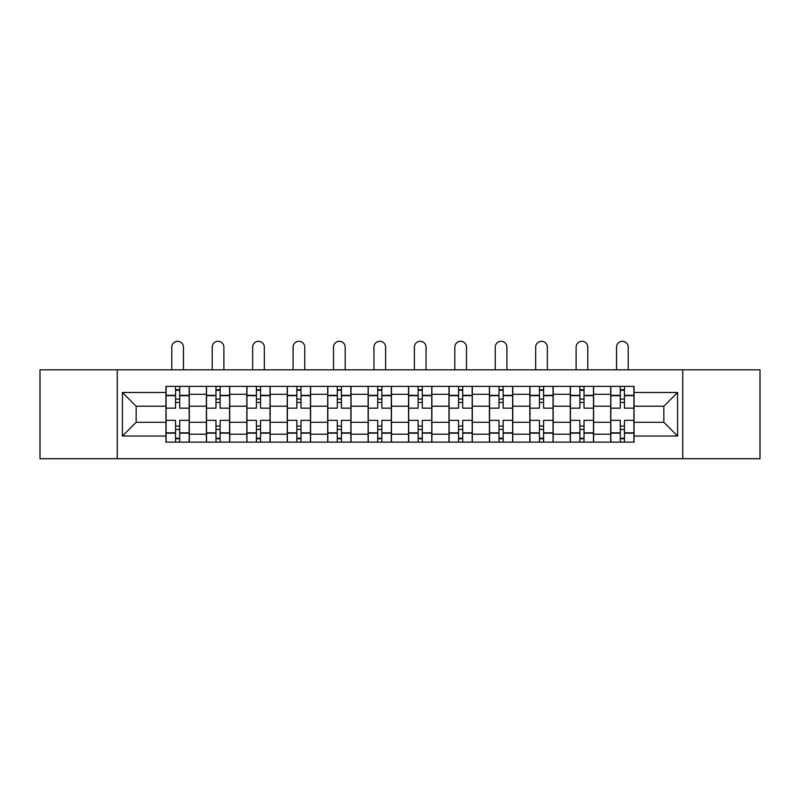 <?xml version="1.0" encoding="UTF-8"?>
<svg xmlns="http://www.w3.org/2000/svg" width="800" height="800" viewBox="0 0 800 800"><rect width="100%" height="100%" fill="white"/><g stroke="black" fill="none" stroke-linecap="round" stroke-linejoin="round"><path stroke-width="1.2" d="M682.76 458.7L760 458.7L760 369.81L40 369.81L40 458.7L682.76 458.7L682.76 369.81M206.39 442.12L206.39 394.3L189.29 394.3L189.29 442.12M189.29 394.3L189.29 386.39M206.39 394.3L206.39 386.39M229.72 386.39L229.72 442.12M246.83 442.12L246.83 386.39M270.15 386.39L270.15 442.12M287.26 442.12L287.26 386.39M310.58 386.39L310.58 442.12M327.69 442.12L327.69 386.39M351.02 386.39L351.02 442.12M368.12 442.12L368.12 386.39M391.45 386.39L391.45 442.12M408.55 442.12L408.55 386.39M431.88 386.39L431.88 442.12M448.98 442.12L448.98 386.39M472.31 386.39L472.31 442.12M489.42 442.12L489.42 386.39M512.74 386.39L512.74 442.12M529.85 442.12L529.85 386.39M553.17 386.39L553.17 442.12M570.28 442.12L570.28 386.39M593.61 386.39L593.61 442.12M610.71 442.12L610.71 386.39M610.71 422.29L593.61 422.29M570.28 422.29L553.17 422.29M529.85 422.29L512.74 422.29M489.42 422.29L472.31 422.29M448.98 422.29L431.88 422.29M408.55 422.29L391.45 422.29M368.12 422.29L351.02 422.29M327.69 422.29L310.58 422.29M287.26 422.29L270.15 422.29M246.83 422.29L229.72 422.29M206.39 422.29L189.29 422.29M610.71 406.22L593.61 406.22M570.28 406.22L553.17 406.22M529.85 406.22L512.74 406.22M489.42 406.22L472.31 406.22M448.98 406.22L431.88 406.22M408.55 406.22L391.45 406.22M368.12 406.22L351.02 406.22M327.69 406.22L310.58 406.22M287.26 406.22L270.15 406.22M246.83 406.22L229.72 406.22M206.39 406.22L189.29 406.22M136.16 422.29L165.96 422.29L165.96 406.22L136.16 406.22L136.16 422.29L122.42 436.03L122.42 392.48L165.96 392.48L165.96 406.22M634.04 406.22L634.04 422.29L663.84 422.29L663.84 406.22L634.04 406.22L634.04 386.39L165.96 386.39L165.96 392.48M634.04 392.48L677.58 392.48L677.58 436.03L634.04 436.03L634.04 422.29M165.96 422.29L165.96 442.12L634.04 442.12L634.04 436.03M165.96 436.03L122.42 436.03M117.24 458.7L117.24 369.81M179.7 438.23L175.55 438.23M175.55 390.28L179.7 390.28M220.13 438.23L215.98 438.23M215.98 390.28L220.13 390.28M260.56 438.23L256.41 438.23M256.41 390.28L260.56 390.28M300.99 438.23L296.85 438.23M296.85 390.28L300.99 390.28M341.43 438.23L337.28 438.23M337.28 390.28L341.43 390.28M381.86 438.23L377.71 438.23M377.71 390.28L381.86 390.28M422.29 438.23L418.14 438.23M418.14 390.28L422.29 390.28M462.72 438.23L458.57 438.23M458.57 390.28L462.72 390.28M503.15 438.23L499.01 438.23M499.01 390.28L503.15 390.28M543.59 438.23L539.44 438.23M539.44 390.28L543.59 390.28M584.02 438.23L579.87 438.23M579.87 390.28L584.02 390.28M624.45 438.23L620.3 438.23M620.3 390.28L624.45 390.28M122.42 392.48L136.16 406.22M663.84 422.29L677.58 436.03M663.84 406.22L677.58 392.48M189.16 442.12L189.16 408.16L179.7 408.16L179.7 386.39M175.55 386.39L175.55 408.16L166.09 408.16L166.09 386.39M183.46 369.81L183.46 347.13A5.83 5.83 0 0 0 177.62 341.3A5.83 5.83 0 0 0 171.79 347.13L171.79 369.81M189.16 408.16L189.16 386.39M166.09 442.12L166.09 420.35L175.55 420.35L175.55 442.12M179.7 442.12L179.7 420.35L189.16 420.35M175.55 402.46L179.7 402.46M166.09 420.35L166.09 408.16M179.7 426.05L175.55 426.05M179.7 438.75L175.55 438.75M175.55 429.42L179.7 429.42M179.7 399.09L175.55 399.09M175.55 389.76L179.7 389.76M229.59 442.12L229.59 408.16L220.13 408.16L220.13 386.39M215.98 386.39L215.98 408.16L206.52 408.16L206.52 386.39M223.89 369.81L223.89 347.13A5.83 5.83 0 0 0 218.06 341.3A5.83 5.83 0 0 0 212.22 347.13L212.22 369.81M229.59 408.16L229.59 386.39M206.52 442.12L206.52 420.35L215.98 420.35L215.98 442.12M220.13 442.12L220.13 420.35L229.59 420.35M215.98 402.46L220.13 402.46M206.52 420.35L206.52 408.16M220.13 426.05L215.98 426.05M220.13 438.75L215.98 438.75M215.98 429.42L220.13 429.42M220.13 399.09L215.98 399.09M215.98 389.76L220.13 389.76M270.02 442.12L270.02 408.16L260.56 408.16L260.56 386.39M256.41 386.39L256.41 408.16L246.95 408.16L246.95 386.39M264.32 369.81L264.32 347.13A5.83 5.83 0 0 0 258.49 341.3A5.83 5.83 0 0 0 252.66 347.13L252.66 369.81M270.02 408.16L270.02 386.39M246.95 442.12L246.95 420.35L256.41 420.35L256.41 442.12M260.56 442.12L260.56 420.35L270.02 420.35M256.41 402.46L260.56 402.46M246.95 420.35L246.95 408.16M260.56 426.05L256.41 426.05M260.56 438.75L256.41 438.75M256.41 429.42L260.56 429.42M260.56 399.09L256.41 399.09M256.41 389.76L260.56 389.76M310.45 442.12L310.45 408.16L300.99 408.16L300.99 386.39M296.85 386.39L296.85 408.16L287.39 408.16L287.39 386.39M304.75 369.81L304.75 347.13A5.83 5.83 0 0 0 298.92 341.3A5.83 5.83 0 0 0 293.09 347.13L293.09 369.81M310.45 408.16L310.45 386.39M287.39 442.12L287.39 420.35L296.85 420.35L296.85 442.12M300.99 442.12L300.99 420.35L310.45 420.35M296.85 402.46L300.99 402.46M287.39 420.35L287.39 408.16M300.99 426.05L296.85 426.05M300.99 438.75L296.85 438.75M296.85 429.42L300.99 429.42M300.99 399.09L296.85 399.09M296.85 389.76L300.99 389.76M350.89 442.12L350.89 408.16L341.43 408.16L341.43 386.39M337.28 386.39L337.28 408.16L327.82 408.16L327.82 386.39M345.18 369.81L345.18 347.13A5.83 5.83 0 0 0 339.35 341.3A5.83 5.83 0 0 0 333.52 347.13L333.52 369.81M350.89 408.16L350.89 386.39M327.82 442.12L327.82 420.35L337.28 420.35L337.28 442.12M341.43 442.12L341.43 420.35L350.89 420.35M337.28 402.46L341.43 402.46M327.82 420.35L327.82 408.16M341.43 426.05L337.28 426.05M341.43 438.75L337.28 438.75M337.28 429.42L341.43 429.42M341.43 399.09L337.28 399.09M337.28 389.76L341.43 389.76M391.32 442.12L391.32 408.16L381.86 408.16L381.86 386.39M377.71 386.39L377.71 408.16L368.25 408.16L368.25 386.39M385.62 369.81L385.62 347.13A5.83 5.83 0 0 0 379.78 341.3A5.83 5.83 0 0 0 373.95 347.13L373.95 369.81M391.32 408.16L391.32 386.39M368.25 442.12L368.25 420.35L377.71 420.35L377.71 442.12M381.86 442.12L381.86 420.35L391.32 420.35M377.71 402.46L381.86 402.46M368.25 420.35L368.25 408.16M381.86 426.05L377.71 426.05M381.86 438.75L377.71 438.75M377.71 429.42L381.86 429.42M381.86 399.09L377.71 399.09M377.71 389.76L381.86 389.76M431.75 442.12L431.75 408.16L422.29 408.16L422.29 386.39M418.14 386.39L418.14 408.16L408.68 408.16L408.68 386.39M426.05 369.81L426.05 347.13A5.83 5.83 0 0 0 420.22 341.3A5.83 5.83 0 0 0 414.38 347.13L414.38 369.81M431.75 408.16L431.75 386.39M408.68 442.12L408.68 420.35L418.14 420.35L418.14 442.12M422.29 442.12L422.29 420.35L431.75 420.35M418.14 402.46L422.29 402.46M408.68 420.35L408.68 408.16M422.29 426.05L418.14 426.05M422.29 438.75L418.14 438.75M418.14 429.42L422.29 429.42M422.29 399.09L418.14 399.09M418.14 389.76L422.29 389.76M472.18 442.12L472.18 408.16L462.72 408.16L462.72 386.39M458.57 386.39L458.57 408.16L449.11 408.16L449.11 386.39M466.48 369.81L466.48 347.13A5.83 5.83 0 0 0 460.65 341.3A5.83 5.83 0 0 0 454.82 347.13L454.82 369.81M472.18 408.16L472.18 386.39M449.11 442.12L449.11 420.35L458.57 420.35L458.57 442.12M462.72 442.12L462.72 420.35L472.18 420.35M458.57 402.46L462.72 402.46M449.11 420.35L449.11 408.16M462.72 426.05L458.57 426.05M462.72 438.75L458.57 438.75M458.57 429.42L462.72 429.42M462.72 399.09L458.57 399.09M458.57 389.76L462.72 389.76M512.61 442.12L512.61 408.16L503.15 408.16L503.15 386.39M499.01 386.39L499.01 408.16L489.55 408.16L489.55 386.39M506.91 369.81L506.91 347.13A5.83 5.83 0 0 0 501.08 341.3A5.83 5.83 0 0 0 495.25 347.13L495.25 369.81M512.61 408.16L512.61 386.39M489.55 442.12L489.55 420.35L499.01 420.35L499.01 442.12M503.15 442.12L503.15 420.35L512.61 420.35M499.01 402.46L503.15 402.46M489.55 420.35L489.55 408.16M503.15 426.05L499.01 426.05M503.15 438.75L499.01 438.75M499.01 429.42L503.15 429.42M503.15 399.09L499.01 399.09M499.01 389.76L503.15 389.76M553.05 442.12L553.05 408.16L543.59 408.16L543.59 386.39M539.44 386.39L539.44 408.16L529.98 408.16L529.98 386.39M547.34 369.81L547.34 347.13A5.83 5.83 0 0 0 541.51 341.3A5.83 5.83 0 0 0 535.68 347.13L535.68 369.81M553.05 408.16L553.05 386.39M529.98 442.12L529.98 420.35L539.44 420.35L539.44 442.12M543.59 442.12L543.59 420.35L553.05 420.35M539.44 402.46L543.59 402.46M529.98 420.35L529.98 408.16M543.59 426.05L539.44 426.05M543.59 438.75L539.44 438.75M539.44 429.42L543.59 429.42M543.59 399.09L539.44 399.09M539.44 389.76L543.59 389.76M593.48 442.12L593.48 408.16L584.02 408.16L584.02 386.39M579.87 386.39L579.87 408.16L570.41 408.16L570.41 386.39M587.78 369.81L587.78 347.13A5.83 5.83 0 0 0 581.94 341.3A5.83 5.83 0 0 0 576.11 347.13L576.11 369.81M593.48 408.16L593.48 386.39M570.41 442.12L570.41 420.35L579.87 420.35L579.87 442.12M584.02 442.12L584.02 420.35L593.48 420.35M579.87 402.46L584.02 402.46M570.41 420.35L570.41 408.16M584.02 426.05L579.87 426.05M584.02 438.75L579.87 438.75M579.87 429.42L584.02 429.42M584.02 399.09L579.87 399.09M579.87 389.76L584.02 389.76M633.91 442.12L633.91 408.16L624.45 408.16L624.45 386.39M620.3 386.39L620.3 408.16L610.84 408.16L610.84 386.39M628.21 369.81L628.21 347.13A5.83 5.83 0 0 0 622.38 341.3A5.83 5.83 0 0 0 616.54 347.13L616.54 369.81M633.91 408.16L633.91 386.39M610.84 442.12L610.84 420.35L620.3 420.35L620.3 442.12M624.45 442.12L624.45 420.35L633.91 420.35M620.3 402.46L624.45 402.46M610.84 420.35L610.84 408.16M624.45 426.05L620.3 426.05M624.45 438.75L620.3 438.75M620.3 429.42L624.45 429.42M624.45 399.09L620.3 399.09M620.3 389.76L624.45 389.76M570.28 394.3L553.17 394.3M529.85 394.3L512.74 394.3M489.42 394.3L472.31 394.3M448.98 394.3L431.88 394.3M408.55 394.3L391.45 394.3M368.12 394.3L351.02 394.3M327.69 394.3L310.58 394.3M287.26 394.3L270.15 394.3M246.83 394.3L229.72 394.3M610.71 394.3L593.61 394.3M570.28 434.21L553.17 434.21M529.85 434.21L512.74 434.21M489.42 434.21L472.31 434.21M448.98 434.21L431.88 434.21M408.55 434.21L391.45 434.21M368.12 434.21L351.02 434.21M327.69 434.21L310.58 434.21M287.26 434.21L270.15 434.21M246.83 434.21L229.72 434.21M206.39 434.21L189.29 434.21M610.71 434.21L593.61 434.21M189.16 395.33L179.7 395.33M175.55 395.33L166.09 395.33M175.55 395.68L166.09 395.68M175.55 432.83L166.09 432.83M175.55 433.18L166.09 433.18M189.16 433.18L179.7 433.18M189.16 395.68L179.7 395.68M189.16 432.83L179.7 432.83M229.59 395.33L220.13 395.33M215.98 395.33L206.52 395.33M215.98 395.68L206.52 395.68M215.98 432.83L206.52 432.83M215.98 433.18L206.52 433.18M229.59 433.18L220.13 433.18M229.59 395.68L220.13 395.68M229.59 432.83L220.13 432.83M270.02 395.33L260.56 395.33M256.41 395.33L246.95 395.33M256.41 395.68L246.95 395.68M256.41 432.83L246.95 432.83M256.41 433.18L246.95 433.18M270.02 433.18L260.56 433.18M270.02 395.68L260.56 395.68M270.02 432.83L260.56 432.83M310.45 395.33L300.99 395.33M296.85 395.33L287.39 395.33M296.85 395.68L287.39 395.68M296.85 432.83L287.39 432.83M296.85 433.18L287.39 433.18M310.45 433.18L300.99 433.18M310.45 395.68L300.99 395.68M310.45 432.83L300.99 432.83M350.89 395.33L341.43 395.33M337.28 395.33L327.82 395.33M337.28 395.68L327.82 395.68M337.28 432.83L327.82 432.83M337.28 433.18L327.82 433.18M350.89 433.18L341.43 433.18M350.89 395.68L341.43 395.68M350.89 432.83L341.43 432.83M391.32 395.33L381.86 395.33M377.71 395.33L368.25 395.33M377.71 395.68L368.25 395.68M377.71 432.83L368.25 432.83M377.71 433.18L368.25 433.18M391.32 433.18L381.86 433.18M391.32 395.68L381.86 395.68M391.32 432.83L381.86 432.83M431.75 395.33L422.29 395.33M418.14 395.33L408.68 395.33M418.14 395.68L408.68 395.68M418.14 432.83L408.68 432.83M418.14 433.18L408.68 433.18M431.75 433.18L422.29 433.18M431.75 395.68L422.29 395.68M431.75 432.83L422.29 432.83M472.18 395.33L462.72 395.33M458.57 395.33L449.11 395.33M458.57 395.68L449.11 395.68M458.57 432.83L449.11 432.83M458.57 433.18L449.11 433.18M472.18 433.18L462.72 433.18M472.18 395.68L462.72 395.68M472.18 432.83L462.72 432.83M512.61 395.33L503.15 395.33M499.01 395.33L489.55 395.33M499.01 395.68L489.55 395.68M499.01 432.83L489.55 432.83M499.01 433.18L489.55 433.18M512.61 433.18L503.15 433.18M512.61 395.68L503.15 395.68M512.61 432.83L503.15 432.83M553.05 395.33L543.59 395.33M539.44 395.33L529.98 395.33M539.44 395.68L529.98 395.68M539.44 432.83L529.98 432.83M539.44 433.18L529.98 433.18M553.05 433.18L543.59 433.18M553.05 395.68L543.59 395.68M553.05 432.83L543.59 432.83M593.48 395.33L584.02 395.33M579.87 395.33L570.41 395.33M579.87 395.68L570.41 395.68M579.87 432.83L570.41 432.83M579.87 433.18L570.41 433.18M593.48 433.18L584.02 433.18M593.48 395.68L584.02 395.68M593.48 432.83L584.02 432.83M633.91 395.33L624.45 395.33M620.3 395.33L610.84 395.33M620.3 395.68L610.84 395.68M620.3 432.83L610.84 432.83M620.3 433.18L610.84 433.18M633.91 433.18L624.45 433.18M633.91 395.68L624.45 395.68M633.91 432.83L624.45 432.83"/></g></svg>
